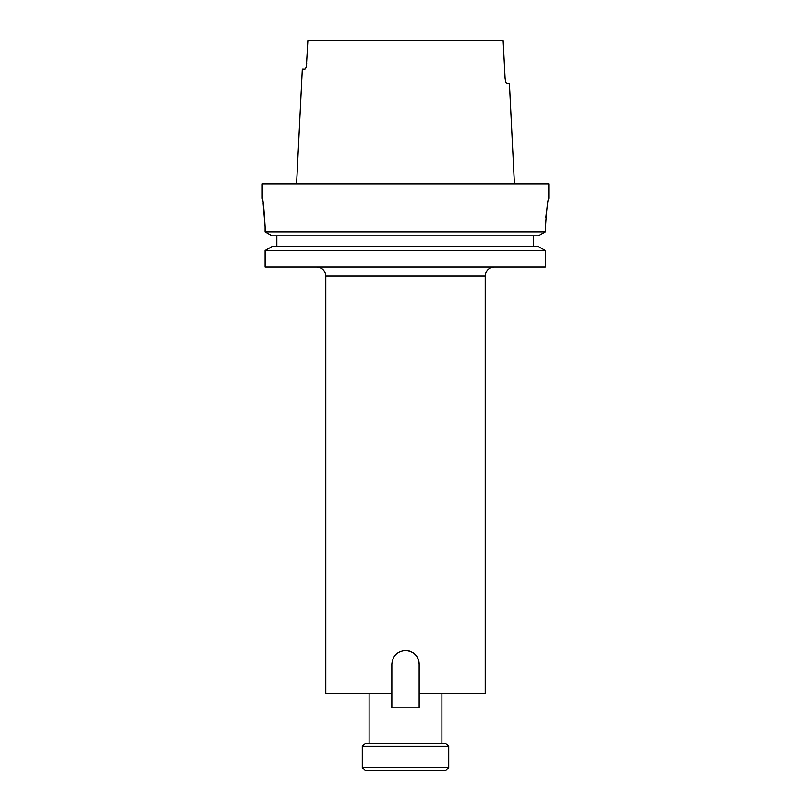 <?xml version="1.0" encoding="UTF-8"?>
<svg xmlns="http://www.w3.org/2000/svg" width="811" height="811" viewBox="0 0 811 811"><rect width="100%" height="100%" fill="white"/><g stroke="black" fill="none" stroke-linecap="round" stroke-linejoin="round"><path stroke-width="1.22" d="M325.779 276.075L325.779 693.496L391.845 693.496L391.845 707.831L419.155 707.831L419.155 693.496L485.221 693.496L485.221 276.075L325.779 276.075C325.241 270.56 322.21 267.529 316.695 266.991M391.845 693.496L391.845 664.148C392.656 655.856 397.208 651.304 405.5 650.503C413.792 651.304 418.344 655.856 419.155 664.148A13.655 13.655 0 0 0 413.083 652.804M410.731 651.537A13.655 13.655 0 0 0 408.176 650.767M441.904 743.515L441.904 693.496M369.096 743.515L369.096 693.496M263.078 203.074L265.075 226.857C264.102 209.441 263.139 199.881 262.186 198.198L262.186 183.864L548.814 183.864L548.814 198.198M265.075 266.991L545.306 266.991L545.306 250.498L538.311 246.564L545.306 250.498L265.075 250.498L265.075 266.991L265.075 250.498L272.04 246.564L265.075 250.498M276.804 246.564L276.804 235.819M272.04 235.819L265.075 231.885L272.04 235.819L538.311 235.819L545.306 231.885L545.306 229.726C546.482 210.576 547.658 200.064 548.814 198.198C547.658 200.033 546.492 210.546 545.306 229.726L545.448 223.451M265.075 226.857L265.075 231.885L545.306 231.885L538.311 235.819M546.401 212.198L545.833 217.571M306.426 65.691L307.866 40.55L503.134 40.55L505.081 77.815C505.405 81.323 505.993 83.239 506.845 83.543L509.42 83.543L514.438 183.864M506.845 83.543C505.993 83.239 505.405 81.333 505.081 77.815M419.155 664.148L419.155 693.496M306.67 63.481C306.345 66.989 305.747 68.905 304.885 69.209L302.3 69.209L296.562 183.864M262.602 200.378L262.825 201.604M533.526 246.564L533.526 235.819M272.04 246.564L538.311 246.564M365.143 743.515L445.857 743.515L448.726 746.384L362.274 746.384L365.143 743.515M448.726 767.581L445.857 770.45L365.143 770.45L362.274 767.581L448.726 767.581L448.726 746.384M362.274 767.581L362.274 746.384M485.221 276.075C485.759 270.56 488.79 267.529 494.304 266.991"/></g></svg>
